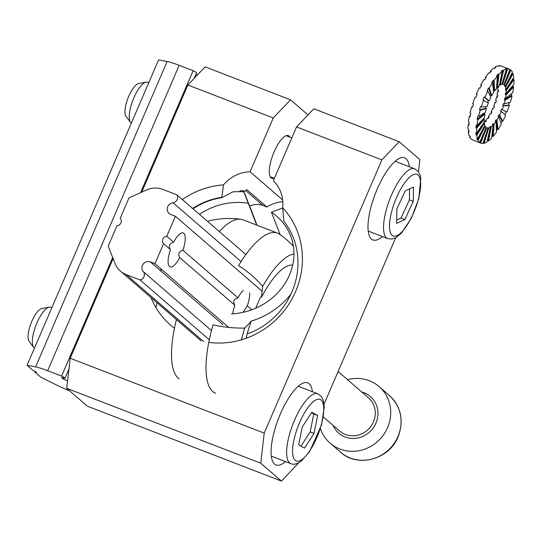 <?xml version="1.0" encoding="UTF-8"?>
<svg xmlns="http://www.w3.org/2000/svg" width="541" height="541" viewBox="0 0 541 541"><rect width="100%" height="100%" fill="white"/><g stroke="black" fill="none" stroke-linecap="round" stroke-linejoin="round"><path stroke-width="0.81" d="M264.224 433.118L381.905 159.879L296.529 126.932L273.354 180.741L296.529 126.932L313.807 108.788L399.184 141.728L381.905 159.879L296.529 126.932L313.807 108.788L399.184 141.728L419.884 159.622L399.184 141.728L381.905 159.879L264.224 433.118L70.195 358.25L66.705 388.323L87.405 406.217L281.442 481.084L298.788 462.785L281.442 481.084L260.742 463.191L264.224 433.118L70.195 358.25L66.705 388.323L87.405 406.217L281.442 481.084L260.742 463.191L66.705 388.323L260.742 463.191L264.224 433.118M282.659 207.737A35.212 33.048 -49.2 0 0 273.354 180.741A35.212 33.048 -49.2 0 1 282.659 207.737A81.272 76.274 -49.2 0 1 292.052 298.842A81.272 76.274 -49.2 0 1 208.779 342.365A81.272 76.274 -49.2 0 0 292.052 298.842A81.272 76.274 -49.2 0 0 282.659 207.737L283.897 221.255L282.659 207.737M232.758 191.899L222.148 197.593A72.629 68.166 130.8 0 0 192.968 208.752A72.629 68.166 130.8 0 1 222.148 197.593L221.81 197.303L223.48 184.9A35.212 33.048 -49.2 0 1 250.07 171.761L282.639 199.92L250.07 171.761L273.246 117.952L290.524 99.808L205.147 66.868L187.869 85.011L273.246 117.952L250.07 171.761A35.212 33.048 -49.2 0 0 223.48 184.9A81.272 76.274 -49.2 0 0 182.331 199.555A81.272 76.274 -49.2 0 1 223.48 184.9L221.81 197.303A72.629 68.166 -49.2 0 0 192.63 208.461A72.629 68.166 -49.2 0 1 221.81 197.303L222.148 197.593L232.758 191.899A73.529 65.414 158.7 0 1 243.876 191.812L256.664 225.083M151.034 297.604A81.272 76.274 -49.2 0 0 174.439 328.292A81.272 76.274 -49.2 0 1 151.034 297.604M187.869 85.011L141.722 192.156L187.869 85.011L273.246 117.952L290.524 99.808L307.985 114.902L290.524 99.808L205.147 66.868L187.869 85.011M113.103 258.605L70.195 358.25L113.103 258.605M247.196 333.925A72.629 68.166 -49.2 0 0 283.897 221.255A72.629 68.166 -49.2 0 1 247.196 333.925M282.801 201.678A35.212 33.048 -49.2 0 0 266.875 206.98L246.865 189.688A35.212 33.048 -49.2 0 0 244.525 191.271A87.399 82.029 -49.2 0 0 243.815 191.271A87.399 82.029 -49.2 0 1 244.525 191.271A35.212 33.048 -49.2 0 1 246.865 189.688L266.875 206.98L262.973 205.479A17.61 16.528 -49.2 0 0 249.644 206.101A17.61 16.528 -49.2 0 1 262.973 205.479L266.875 206.98A35.212 33.048 -49.2 0 1 282.801 201.678M271.109 177.867A22.891 7.493 -68.9 0 1 273.611 153.035A22.891 7.493 -68.9 0 1 288.346 135.615A22.891 7.493 -68.9 0 1 289.949 137.177A22.891 7.493 -68.9 0 0 288.346 135.615A22.891 7.493 -68.9 0 0 273.611 153.035A22.891 7.493 -68.9 0 0 271.109 177.867A22.891 7.493 -68.9 0 0 271.866 178.327A22.891 7.493 -68.9 0 1 271.109 177.867M274.104 178.246A22.891 7.493 -68.9 0 1 271.866 178.327A22.891 7.493 -68.9 0 0 274.104 178.246M324.059 404.1L395.694 237.763L324.059 404.1M406.075 158.716A44.017 14.404 -68.9 0 1 409.314 166.723A44.017 14.404 -68.9 0 0 406.075 158.716A44.017 14.404 -68.9 0 0 404.614 157.83A44.017 14.404 -68.9 0 1 406.075 158.716M382.379 236.539A44.017 14.404 -68.9 0 1 372.918 239.967A44.017 14.404 -68.9 0 1 375.326 193.712A44.017 14.404 -68.9 0 1 404.614 157.83A44.017 14.404 -68.9 0 0 375.326 193.712A44.017 14.404 -68.9 0 0 372.918 239.967A44.017 14.404 -68.9 0 0 382.379 236.539M309.161 383.738A44.017 14.404 -68.9 0 1 312.407 391.745A44.017 14.404 -68.9 0 0 309.161 383.738A44.017 14.404 -68.9 0 0 307.701 382.852A44.017 14.404 -68.9 0 1 309.161 383.738M285.465 461.561A44.017 14.404 -68.9 0 1 276.011 464.99A44.017 14.404 -68.9 0 1 278.419 418.734A44.017 14.404 -68.9 0 1 307.701 382.852A44.017 14.404 -68.9 0 0 278.419 418.734A44.017 14.404 -68.9 0 0 276.011 464.99A44.017 14.404 -68.9 0 0 285.465 461.561M418.47 171.788L419.884 159.622L418.47 171.788M256.989 225.212A81.529 0.5 -110.6 0 0 250.95 209.435L244.451 192.792A81.529 0.5 69.4 0 0 243.572 190.79A81.529 0.5 69.4 0 0 243.876 191.812M290.99 294.034A73.529 65.414 158.7 0 1 250.659 321.307M161.177 271.264A73.529 65.414 158.7 0 1 160.907 268.796M282.7 207.96L271.413 212.207L280.197 234.706M271.413 212.207A61.627 54.824 158.7 0 1 290.585 235.788A61.627 54.824 158.7 0 1 231.467 313.895M199.48 214.378A61.627 54.824 158.7 0 1 248.13 203.227M27.05 365.303L158.567 59.916L167.135 61.491L35.611 366.879L27.05 365.303L32.893 370.355A4.402 0.487 23.3 0 1 36.436 372.411A4.402 0.487 23.3 0 1 35.003 372.181L35.287 371.525M69.627 390.845A22.012 2.428 23.3 0 1 56.622 385.043L40.846 377.233L35.003 372.181M67.564 380.959A6.161 0.676 23.3 0 1 61.809 377.746A6.161 0.676 23.3 0 1 63.784 378.058A5.282 0.582 23.3 0 0 65.015 378.186A5.282 0.582 23.3 0 0 61.593 376.096L47.649 370.72A22.012 2.428 23.3 0 0 35.611 366.879M167.135 61.491A22.012 2.428 23.3 0 1 179.172 65.333L193.11 70.709A5.282 0.582 23.3 0 1 196.539 72.798L194.097 78.472M61.593 376.096L112.67 257.489L61.593 376.096M140.586 192.67L193.11 70.709L140.586 192.67M197.512 74.881A6.161 0.676 23.3 0 1 195.964 74.137M298.652 444.932L304.536 448.131L314.044 433.415L317.662 415.488L311.778 412.283L302.27 427.005L298.652 444.932M300.952 446.183L310.162 431.914L314.044 433.415M34.435 348.154A22.012 7.202 -68.9 0 1 33.61 347.39A22.012 7.202 -68.9 0 1 34.962 328.083A22.012 7.202 -68.9 0 1 46.634 308.384A22.012 7.202 -68.9 0 1 49.136 307.153A22.012 7.202 -68.9 0 1 50.638 307.254L51.848 307.721M33.61 347.39L29.086 341.371A17.941 5.87 -68.9 0 1 30.181 325.635A17.941 5.87 -68.9 0 1 39.703 309.574A17.941 5.87 -68.9 0 1 41.738 308.566L49.136 307.153M310.162 431.914L313.78 413.987L311.481 412.736M313.78 413.987L317.662 415.488M404.898 219.504L413.29 201.367L413.459 187.051L405.229 190.872L396.837 209.002L396.675 223.318L404.898 219.504L401.023 218.003L409.415 199.872L409.537 188.87M409.415 199.872L413.29 201.367M131.348 123.132A22.012 7.202 -68.9 0 1 130.523 122.367A22.012 7.202 -68.9 0 1 130.719 106.902A22.012 7.202 -68.9 0 1 146.043 82.131A22.012 7.202 -68.9 0 1 147.551 82.232L148.755 82.699M130.523 122.367L125.992 116.356A17.941 5.87 -68.9 0 1 126.154 103.744A17.941 5.87 -68.9 0 1 138.652 83.551L146.043 82.131M396.715 220.004L401.023 218.003M176.393 319.528A85.836 28.085 111.1 0 0 179.159 378.903M293.371 246.162A88.034 88.034 0 0 0 279.393 234.145A85.836 28.085 111.1 0 0 277.425 233.097L242.929 219.788A85.836 28.085 111.1 0 0 240.765 219.24A85.836 28.085 111.1 0 0 219.308 231.528M157.106 302.852A73.529 24.061 111.1 0 0 155.916 307.498M246.094 338.294A61.627 20.166 111.1 0 1 251.051 321.455L244.715 328.103A73.529 24.061 111.1 0 0 241.448 339.809M293.946 253.959A73.529 24.061 111.1 0 0 262.71 286.324L261.431 297.347A61.627 20.166 111.1 0 1 292.695 265.117M244.715 328.103A81.529 47.75 -173.4 0 1 213.005 324.87A85.836 28.085 111.1 0 0 215.622 393.26M277.425 233.097A85.836 28.085 111.1 0 0 238.534 265.59A81.529 60.457 43.6 0 1 262.71 286.324M501.933 84.051L502.569 84.295A23.331 7.635 -68.9 0 1 503.685 84.464A23.331 7.635 -68.9 0 1 503.894 84.558L509.899 69.424A39.615 12.964 111.1 0 0 509.548 69.268A39.615 12.964 111.1 0 0 507.654 68.984L506.876 68.687A39.615 12.964 111.1 0 0 505.605 68.89L506.383 69.187A39.615 12.964 111.1 0 0 503.603 70.438L502.826 70.141A39.615 12.964 111.1 0 0 501.338 71.175L502.109 71.48A39.615 12.964 111.1 0 0 498.985 74.333L498.207 74.036A39.615 12.964 111.1 0 0 496.597 75.835L497.375 76.132A39.615 12.964 111.1 0 0 494.116 80.399L493.338 80.102A39.615 12.964 111.1 0 0 491.715 82.543L492.493 82.841A39.615 12.964 111.1 0 0 489.321 88.23L488.55 87.933A39.615 12.964 111.1 0 0 487.028 90.841L487.799 91.138A39.615 12.964 111.1 0 0 484.939 97.285L484.161 96.988A39.615 12.964 111.1 0 0 482.843 100.173L483.62 100.47A39.615 12.964 111.1 0 0 481.26 106.949L480.482 106.651A39.615 12.964 111.1 0 0 479.461 109.897L480.239 110.195A39.615 12.964 111.1 0 0 478.542 116.565L477.764 116.268A39.615 12.964 111.1 0 0 477.101 119.345L477.879 119.649A39.615 12.964 111.1 0 0 476.959 125.478L476.181 125.181A39.615 12.964 111.1 0 0 475.931 127.886L476.702 128.183A39.615 12.964 111.1 0 0 476.628 133.079L475.85 132.775A39.615 12.964 111.1 0 0 476.026 134.925L476.797 135.23A39.615 12.964 111.1 0 0 477.568 138.848L476.79 138.55A39.615 12.964 111.1 0 0 477.378 139.991L478.156 140.295A39.615 12.964 111.1 0 0 479.711 142.398L478.934 142.094A39.615 12.964 111.1 0 0 479.901 142.736L480.672 143.04A39.615 12.964 111.1 0 0 481.03 143.196A39.615 12.964 111.1 0 0 482.924 143.48L488.009 128.17A23.331 7.635 -68.9 0 1 486.886 128.001A23.331 7.635 -68.9 0 1 486.684 127.906L486.055 127.662M509.548 69.268L501.013 65.975A39.615 12.964 111.1 0 0 499.113 65.691L499.891 65.988A39.615 12.964 111.1 0 0 498.626 66.191L497.848 65.894A39.615 12.964 111.1 0 0 495.062 67.145L495.84 67.442A39.615 12.964 111.1 0 0 494.352 68.484L493.575 68.18A39.615 12.964 111.1 0 0 490.444 71.04L491.221 71.338A39.615 12.964 111.1 0 0 489.612 73.136L488.834 72.839A39.615 12.964 111.1 0 0 485.575 77.106L486.352 77.41A39.615 12.964 111.1 0 0 484.729 79.845L483.952 79.547A39.615 12.964 111.1 0 0 480.787 84.937L481.564 85.235A39.615 12.964 111.1 0 0 480.043 88.149L479.265 87.845A39.615 12.964 111.1 0 0 476.405 93.992L477.176 94.29A39.615 12.964 111.1 0 0 475.864 97.475L475.086 97.177A39.615 12.964 111.1 0 0 472.726 103.656L473.503 103.953A39.615 12.964 111.1 0 0 472.476 107.199L471.698 106.902A39.615 12.964 111.1 0 0 470.001 113.272L470.778 113.569A39.615 12.964 111.1 0 0 470.115 116.653L469.338 116.349A39.615 12.964 111.1 0 0 468.418 122.185L469.196 122.482A39.615 12.964 111.1 0 0 468.946 125.187L468.168 124.89A39.615 12.964 111.1 0 0 468.087 129.786L468.864 130.083A39.615 12.964 111.1 0 0 469.04 132.234L468.263 131.93A39.615 12.964 111.1 0 0 469.027 135.554L469.804 135.852A39.615 12.964 111.1 0 0 470.393 137.299L469.615 137.001A39.615 12.964 111.1 0 0 471.177 139.105L471.955 139.402A39.615 12.964 111.1 0 0 472.915 140.045L472.137 139.747A39.615 12.964 111.1 0 0 472.489 139.896L481.03 143.196M477.176 94.29L476.405 93.992L477.061 94.56M503.286 84.349A23.331 7.635 -68.9 0 1 503.685 84.633L504.462 84.937A23.331 7.635 -68.9 0 1 505.382 86.175L512.422 72.169A39.615 12.964 111.1 0 0 510.86 70.066L510.089 69.769A39.615 12.964 111.1 0 0 509.845 69.573M505.382 86.175L504.604 85.877A23.331 7.635 -68.9 0 1 504.949 86.722L505.727 87.027A23.331 7.635 -68.9 0 1 506.173 89.157L513.774 77.235A39.615 12.964 111.1 0 0 513.01 73.617L512.232 73.319A39.615 12.964 111.1 0 0 512.077 72.866M505.504 90.124L506.173 89.157L505.402 88.859A23.331 7.635 -68.9 0 1 505.504 90.124L506.275 90.421A23.331 7.635 -68.9 0 1 506.234 93.302L513.869 84.281A39.615 12.964 111.1 0 0 513.95 79.385L513.172 79.087A39.615 12.964 111.1 0 0 513.125 78.256M506.234 93.302L505.456 93.005A23.331 7.635 -68.9 0 1 505.308 94.601L506.085 94.898A23.331 7.635 -68.9 0 1 505.537 98.334L512.699 92.815A39.615 12.964 111.1 0 0 513.619 86.986L512.841 86.688A39.615 12.964 111.1 0 0 512.983 85.329M505.537 98.334L504.767 98.036A23.331 7.635 -68.9 0 1 504.374 99.848L505.152 100.146A23.331 7.635 -68.9 0 1 504.151 103.899L510.339 102.269A39.615 12.964 111.1 0 0 512.036 95.899L511.259 95.601A39.615 12.964 111.1 0 0 511.705 93.579M504.976 114.611A39.615 12.964 111.1 0 0 506.18 111.696L506.951 111.994A39.615 12.964 111.1 0 0 509.311 105.515L508.54 105.218A39.615 12.964 111.1 0 0 509.399 102.519M500.892 123.159A39.615 12.964 111.1 0 0 502.001 121.022L502.772 121.326A39.615 12.964 111.1 0 0 505.639 115.179L501.379 111.5A23.331 7.635 -68.9 0 1 499.695 115.118L498.917 114.82A23.331 7.635 -68.9 0 1 498.024 116.531L498.802 116.836A23.331 7.635 -68.9 0 1 496.936 120.007L496.158 119.71A23.331 7.635 -68.9 0 1 495.204 121.143L495.982 121.441A23.331 7.635 -68.9 0 1 494.061 123.957L493.284 123.659A23.331 7.635 -68.9 0 1 492.337 124.714L493.115 125.018A23.331 7.635 -68.9 0 1 491.269 126.702L490.491 126.398A23.331 7.635 -68.9 0 1 489.619 127.013L490.389 127.311A23.331 7.635 -68.9 0 1 488.753 128.048L487.975 127.744A23.331 7.635 -68.9 0 1 487.231 127.865L488.009 128.17M496.401 130.712A39.615 12.964 111.1 0 0 497.307 129.326L498.085 129.624A39.615 12.964 111.1 0 0 501.25 124.234L498.802 116.836M491.742 136.819A39.615 12.964 111.1 0 0 492.425 136.034L493.203 136.332A39.615 12.964 111.1 0 0 496.462 132.065L495.982 121.441M487.198 141.052A39.615 12.964 111.1 0 0 487.691 140.687L488.462 140.985A39.615 12.964 111.1 0 0 491.593 138.131L493.115 125.018M483.059 143.061A39.615 12.964 111.1 0 0 483.417 142.973L484.188 143.277A39.615 12.964 111.1 0 0 486.974 142.026L490.389 127.311M497.74 87.162A23.331 7.635 -68.9 0 1 497.693 90.009L498.471 90.306A23.331 7.635 -68.9 0 1 498.322 91.902L497.544 91.605A23.331 7.635 -68.9 0 1 497.003 95.04L497.781 95.338A23.331 7.635 -68.9 0 1 497.389 97.15L496.611 96.853A23.331 7.635 -68.9 0 1 495.617 100.606L496.388 100.903A23.331 7.635 -68.9 0 1 495.786 102.817L495.008 102.513A23.331 7.635 -68.9 0 1 493.622 106.334L494.4 106.631A23.331 7.635 -68.9 0 1 493.622 108.504L492.844 108.207A23.331 7.635 -68.9 0 1 491.16 111.825L491.938 112.122A23.331 7.635 -68.9 0 1 491.039 113.84L490.261 113.542A23.331 7.635 -68.9 0 1 488.395 116.714L489.172 117.012A23.331 7.635 -68.9 0 1 488.219 118.445L487.441 118.148A23.331 7.635 -68.9 0 1 485.52 120.663L486.298 120.961A23.331 7.635 -68.9 0 1 485.351 122.023L484.574 121.725A23.331 7.635 -68.9 0 1 484.296 122.009M493.622 106.334L494.366 106.699M493.493 91.199A23.331 7.635 -68.9 0 1 493.818 90.719L494.596 91.023A23.331 7.635 -68.9 0 1 496.516 88.508L497.375 76.132M494.596 91.023L494.116 80.399M493.818 90.719L493.338 80.102M498.45 86.486A23.331 7.635 -68.9 0 1 498.518 87.426L497.767 87.142M479.711 142.398L486.116 127.527A23.331 7.635 -68.9 0 1 485.196 126.29L484.526 126.033M477.568 138.848L484.851 125.438A23.331 7.635 -68.9 0 1 484.398 123.307L483.627 123.01M476.628 133.079L484.296 122.043A23.331 7.635 -68.9 0 1 484.344 119.162L483.566 118.858A23.331 7.635 -68.9 0 1 483.593 118.506M476.959 125.478L484.493 117.566A23.331 7.635 -68.9 0 1 485.034 114.131L484.263 113.833A23.331 7.635 -68.9 0 1 484.445 112.92M478.542 116.565L485.426 112.318A23.331 7.635 -68.9 0 1 486.427 108.565L485.649 108.268A23.331 7.635 -68.9 0 1 486.136 106.699M481.26 106.949L487.028 106.651A23.331 7.635 -68.9 0 1 488.415 102.837L483.62 100.47M487.671 102.472A23.331 7.635 -68.9 0 1 488.415 100.667L489.192 100.964A23.331 7.635 -68.9 0 1 490.876 97.346L487.799 91.138M490.423 96.42A23.331 7.635 -68.9 0 1 490.998 95.331L491.776 95.629A23.331 7.635 -68.9 0 1 493.642 92.457L492.493 82.841M496.604 87.236A23.331 7.635 -68.9 0 1 496.685 87.148L497.463 87.446A23.331 7.635 -68.9 0 1 499.302 85.762L502.109 71.48M499.478 84.883L500.182 85.153A23.331 7.635 -68.9 0 1 501.825 84.416L506.383 69.187M503.894 84.558L503.468 84.396M504.151 103.899L503.373 103.602A23.331 7.635 -68.9 0 1 502.772 105.509L503.549 105.806A23.331 7.635 -68.9 0 1 502.156 109.627L501.379 109.323A23.331 7.635 -68.9 0 1 500.608 111.203L501.379 111.5M496.685 87.148L498.207 74.036M497.463 87.446L498.985 74.333M499.904 82.726L502.826 70.141M500.182 85.153L503.603 70.438M512.232 73.319L507.012 82.929M505.274 86.134L504.949 86.722M513.01 73.617L505.727 87.027M513.172 79.087L506.2 89.116M513.95 79.385L506.275 90.421M512.841 86.688L505.308 94.601M513.619 86.986L506.085 94.898M511.259 95.601L504.374 99.848M512.036 95.899L505.152 100.146M508.54 105.218L502.772 105.509M509.311 105.515L503.549 105.806M506.951 111.994L502.156 109.627M506.18 111.696L501.379 109.323M502.772 121.326L499.695 115.118M502.001 121.022L498.917 114.82M498.085 129.624L496.936 120.007M497.307 129.326L496.158 119.71M493.203 136.332L494.061 123.957M492.425 136.034L493.284 123.659M488.462 140.985L491.269 126.702M487.691 140.687L489.896 129.434M490.322 127.284L490.491 126.398M484.188 143.277L488.753 128.048M483.417 142.973L486.427 132.924M487.867 128.116L487.975 127.744M480.672 143.04L486.684 127.906M483.823 132.849L479.901 142.736M485.196 126.29L478.156 140.295M482.788 129.238L477.378 139.991M484.398 123.307L476.797 135.23M483.6 123.05L476.026 134.925M484.344 119.162L476.702 128.183M496.611 96.853L497.592 96.251M497.544 91.605L498.444 90.658M469.615 137.001L469.967 136.305M468.263 131.93L468.912 130.908M468.168 124.89L469.054 123.842M469.338 116.349L470.332 115.585M471.698 106.902L472.645 106.651M481.145 86.012L480.787 84.937M485.635 78.459L485.575 77.106M490.295 72.352L490.444 71.04M494.839 68.119L495.062 67.145M498.978 66.11L499.113 65.691M485.433 121.935L485.52 120.663M488.55 117.965L488.395 116.714M491.62 112.751L491.16 111.825M495.008 102.513L495.901 102.472M485.649 108.268L479.461 109.897M483.566 118.858L475.931 127.886M486.427 108.565L480.239 110.195M491.776 95.629L489.321 88.23M502.569 84.295L507.654 68.984M488.415 100.667L484.161 96.988M484.263 113.833L477.101 119.345M485.034 114.131L477.879 119.649M510.86 70.066L504.462 84.937M510.089 69.769L505.977 79.317M503.373 79.243L506.876 68.687M490.998 95.331L488.55 87.933M489.192 100.964L484.939 97.285M140.099 279.947A5.282 4.957 130.8 0 0 143.466 271.778A6.161 5.782 130.8 0 1 143.081 264.272A6.161 5.782 130.8 0 1 150.31 261.864L154.969 263.663L163.592 243.639A4.402 4.132 130.8 0 1 166.763 236.275L175.392 216.244L170.733 214.452A6.161 5.782 130.8 0 1 169.123 213.485A6.161 5.782 130.8 0 1 167.615 206.993A6.161 5.782 130.8 0 1 173.161 202.834A5.282 4.957 130.8 0 0 176.785 194.76L162.841 189.384A22.012 20.653 130.8 0 0 146.591 189.972L128.995 197.878L120.197 218.307A4.402 4.132 130.8 0 1 117.025 225.671L108.227 246.094L114.969 263.393A22.012 20.653 130.8 0 0 120.413 271.129A22.012 20.653 130.8 0 0 126.154 274.571L140.099 279.947L209.299 339.782M249.611 292.782A18.198 5.958 111.1 0 1 247.284 305.888L243.308 311.941M163.592 243.639L170.456 249.57A18.198 5.958 111.1 0 0 170.124 266.875A18.198 5.958 111.1 0 0 179.727 257.584L234.841 305.239A18.198 5.958 111.1 0 0 232.718 313.827M234.841 305.239C232.704 301.486 233.759 299.031 238.013 297.875A18.198 5.958 111.1 0 1 243.322 290.355M154.969 263.663L228.681 327.393M238.013 297.875L182.899 250.219C178.936 251.626 177.881 254.081 179.727 257.584M166.763 236.275L173.627 242.206C169.374 243.362 168.319 245.817 170.456 249.57M176.785 194.76L245.898 254.52L176.785 194.76M173.161 202.834L241.07 261.553M247.284 305.888L251.781 309.777M260.532 296.995L255.71 308.194M262.142 291.254L175.392 216.244M182.899 250.219A18.198 5.958 111.1 0 0 183.23 232.921A18.198 5.958 111.1 0 0 173.627 242.206M143.466 271.778L211.457 330.565M387.593 427.613A37.417 35.118 130.8 0 1 330.138 443.187A37.417 35.118 130.8 0 1 320.4 428.715A37.417 35.118 130.8 0 0 330.138 443.187A37.417 35.118 130.8 0 0 387.593 427.613A37.417 35.118 130.8 0 0 379.079 386.585A37.417 35.118 130.8 0 1 387.593 427.613M347.525 379.66A37.417 35.118 130.8 0 1 379.079 386.585A37.417 35.118 130.8 0 0 347.525 379.66M245.634 190.486L262.973 205.479L245.634 190.486M179.172 65.333L47.649 370.72M302.277 459.316A33.015 10.8 111.1 0 0 323.592 406.305A33.015 10.8 111.1 0 0 298.598 425.003A33.015 10.8 111.1 0 0 302.277 459.316M317.743 393.801A37.417 12.24 111.1 0 0 292.85 424.306A37.417 12.24 111.1 0 0 290.808 463.617C293.364 464.908 296.772 464.151 301.039 461.345L309.641 451.613L321.564 424.847L324.255 407.035L323.166 399.982L321.219 396.357L317.743 393.801L298.247 386.281M418.423 198.987A33.015 10.8 111.1 0 0 405.331 181.938A33.015 10.8 111.1 0 0 391.441 234.632A33.015 10.8 111.1 0 0 418.423 198.987M414.656 168.778A37.417 12.24 111.1 0 0 389.763 199.284A37.417 12.24 111.1 0 0 387.714 238.595L392.009 239.034L395.884 237.661L401.429 233.164L411.397 218.158L418.802 198.608L420.803 177.867L420.08 174.959L418.125 171.341L414.656 168.778L395.16 161.259M126.154 274.571L203.524 341.466M150.31 261.864L222.878 324.607M339.64 431.035A22.012 20.653 -49.2 0 0 369.659 427.897A22.012 20.653 -49.2 0 0 368.428 397.736L338.098 371.511L368.428 397.736A22.012 20.653 -49.2 0 1 369.659 427.897A22.012 20.653 -49.2 0 1 339.64 431.035L323.369 416.969L339.64 431.035M333.053 425.341A24.21 22.722 -49.2 0 0 371.795 429.743A24.21 22.722 -49.2 0 0 361.841 392.042A24.21 22.722 -49.2 0 1 371.795 429.743A24.21 22.722 -49.2 0 1 333.053 425.341M397.939 436.56A37.417 35.118 130.8 0 1 340.485 452.134C357.54 468.1 389.297 459.539 398.102 436.803C404.1 420.715 401.206 406.954 389.425 395.532A37.417 35.118 130.8 0 1 397.939 436.56A37.417 35.118 130.8 0 1 340.485 452.134L330.138 443.187L340.485 452.134C357.54 468.1 389.297 459.539 398.102 436.803C404.1 420.715 401.206 406.954 389.425 395.532A37.417 35.118 130.8 0 1 397.939 436.56M243.572 190.79A88.034 88.034 0 0 0 239.839 190.77M68.937 369.084L65.015 378.186M290.808 463.617L271.312 456.097M291.809 137.894L286.108 135.696M274.382 178.354L270.263 176.765M387.714 238.595L368.218 231.075M240.765 219.24A88.034 88.034 0 0 0 207.413 221.242M201.144 340.925L120.413 271.129M389.425 395.532L379.079 386.585L389.425 395.532"/></g></svg>
